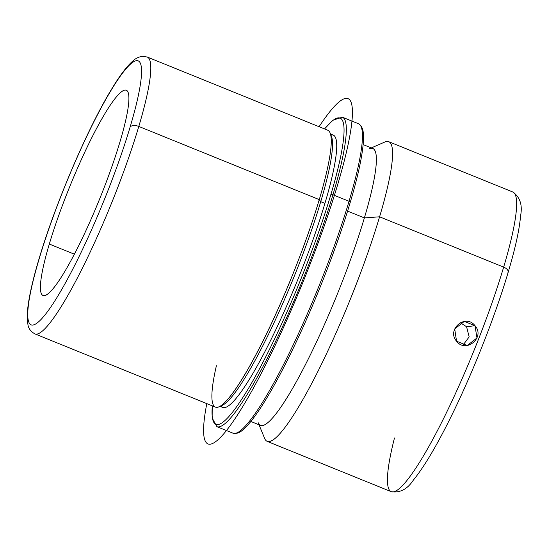 <?xml version="1.0" encoding="UTF-8"?>
<svg xmlns="http://www.w3.org/2000/svg" width="548" height="548" viewBox="0 0 548 548"><rect width="100%" height="100%" fill="white"/><g stroke="black" fill="none" stroke-linecap="round" stroke-linejoin="round"><path stroke-width="0.82" d="M466.56 326.724L475 325.718L476.979 337.979L467.211 345.528L456.553 341.192L454.696 328.916L464.348 321.381L475 325.718L466.56 326.724L460.217 322.676L466.56 326.724L469.17 336.883L462.909 345.254M49.313 244.045L74.384 254.21L49.313 244.045A110.73 16.173 112.1 0 1 91.249 138.754A110.73 16.173 112.1 0 1 126.273 90.256A110.73 16.173 112.1 0 1 120.012 141.692A110.73 16.173 112.1 0 1 78.076 246.984A110.73 16.173 112.1 0 1 43.052 295.482A110.73 16.173 112.1 0 1 49.313 244.045A110.73 16.173 -67.9 0 0 58.081 282.014A110.73 16.173 -67.9 0 0 120.012 141.692A110.73 16.173 -67.9 0 0 111.244 103.723A110.73 16.173 -67.9 0 0 49.313 244.045M39.209 258.663A142.364 20.797 112.1 0 1 118.834 78.248A142.364 20.797 112.1 0 1 130.109 127.074A142.364 20.797 112.1 0 1 50.485 307.49A142.364 20.797 112.1 0 1 39.209 258.663A7.028 3.815 -163.4 0 0 38.915 259.266A7.028 3.815 16.6 0 1 39.209 258.663A142.364 20.797 -67.9 0 0 50.485 307.49A142.364 20.797 -67.9 0 0 130.109 127.074A142.364 20.797 -67.9 0 0 118.834 78.248A142.364 20.797 -67.9 0 0 39.209 258.663M147.248 57.033A149.392 21.824 112.1 0 1 138.802 126.437A7.028 3.815 -163.4 0 0 130.109 127.074A7.028 3.815 16.6 0 1 138.802 126.437A149.392 21.824 112.1 0 1 82.221 268.493A149.392 21.824 112.1 0 1 34.962 333.924A149.392 21.824 -67.9 0 0 82.221 268.493A149.392 21.824 -67.9 0 0 138.802 126.437A149.392 21.824 -67.9 0 0 147.248 57.033L327.711 130.219A149.392 21.824 112.1 0 1 319.265 199.616L138.802 126.437L319.265 199.616A149.392 21.824 112.1 0 1 262.684 341.678A149.392 21.824 112.1 0 1 215.426 407.109L34.962 333.924C30.804 331.602 28.475 328.512 27.955 324.663L27.4 321.169L27.434 311.552C28.503 298.79 32.332 281.357 38.915 259.266C54.964 204.692 87.379 128.732 111.511 89.303C119.58 75.823 126.711 66.37 132.897 60.951C135.555 58.396 138.829 56.848 142.72 56.307L147.248 57.033M216.385 365.769A149.392 21.824 -67.9 0 0 219.029 406.801A149.392 21.824 -67.9 0 0 319.265 199.616L320.731 201.671A146.933 21.468 -67.9 0 0 330.643 134.739A146.933 21.468 112.1 0 1 331.376 136.096A146.933 21.468 112.1 0 1 320.731 201.671L319.265 199.616A149.392 21.824 -67.9 0 0 330.081 132.945L331.376 136.096M330.519 134.013L333.232 135.109A146.933 21.468 112.1 0 1 324.923 203.37L320.731 201.671A146.933 21.468 112.1 0 1 222.152 405.438L219.029 406.801M220.68 405.904A146.933 21.468 -67.9 0 0 320.731 201.671L324.923 203.37A146.933 21.468 112.1 0 1 269.274 343.089A146.933 21.468 112.1 0 1 222.796 407.438L220.084 406.342M330.759 194.924A165.215 24.133 112.1 0 1 254.149 378.593A165.215 24.133 112.1 0 1 212.323 405.849A165.215 24.133 -67.9 0 0 254.149 378.593A165.215 24.133 -67.9 0 0 330.759 194.924A1.76 0.952 16.6 0 1 332.931 194.759A166.969 24.393 112.1 0 1 269.691 353.535A166.969 24.393 112.1 0 1 216.878 426.659A166.969 24.393 -67.9 0 0 269.691 353.535A166.969 24.393 -67.9 0 0 332.931 194.759A1.76 0.952 -163.4 0 0 330.759 194.924A165.215 24.133 -67.9 0 0 324.608 128.958A165.215 24.133 112.1 0 1 330.759 194.924M221.063 405.917A146.933 21.468 -67.9 0 0 266.328 348.898A146.933 21.468 -67.9 0 0 324.923 203.37A146.933 21.468 -67.9 0 0 330.924 135M324.512 128.924L332.869 120.197L342.37 117.197A166.969 24.393 112.1 0 1 332.931 194.759L349.042 201.294A166.969 24.393 112.1 0 1 285.809 360.063A166.969 24.393 112.1 0 1 232.989 433.194A166.969 24.393 -67.9 0 0 285.809 360.063A166.969 24.393 -67.9 0 0 349.042 201.294L332.931 194.759A166.969 24.393 -67.9 0 0 342.37 117.197L358.488 123.732A166.969 24.393 112.1 0 1 349.042 201.294A1.76 0.952 16.6 0 1 350.165 202.609A1.76 0.952 16.6 0 1 350.097 202.76A1.76 0.952 -163.4 0 0 350.165 202.609A1.76 0.952 -163.4 0 0 349.042 201.294A166.969 24.393 -67.9 0 0 358.488 123.732C364.317 127.177 363.591 135.87 363.303 142.466C362.255 156.618 357.878 176.668 350.165 202.609C335.636 251.738 309.552 316.792 285.481 363.961C271.787 390.861 259.964 410.37 250.018 422.494C245.141 428.104 239.503 434.824 232.989 433.194L216.878 426.659L212.151 417.925L212.234 405.815M363.132 144.583L372.825 148.515A149.392 21.824 112.1 0 1 364.379 217.912L347.576 211.096L364.379 217.912A149.392 21.824 112.1 0 1 307.798 359.968A149.392 21.824 112.1 0 1 260.547 425.406L250.854 421.474M258.17 422.672A149.392 21.824 -67.9 0 0 303.455 368.503A149.392 21.824 -67.9 0 0 364.379 217.912L379.586 216.803A161.701 23.619 112.1 0 1 313.641 379.791A161.701 23.619 112.1 0 1 264.636 438.427L259.04 424.796M371.325 147.905L384.833 142.021A161.701 23.619 112.1 0 1 379.586 216.803L364.379 217.912A149.392 21.824 -67.9 0 0 369.229 148.823M512.798 191.999A161.701 23.619 112.1 0 1 503.653 267.116L379.586 216.803A161.701 23.619 -67.9 0 0 388.731 141.685L512.798 191.999C520.025 197.116 522.628 205.014 520.6 215.693C519.449 229.502 515.298 248.395 508.147 272.37A7.028 3.815 -163.4 0 0 503.653 267.116A161.701 23.619 -67.9 0 0 512.798 191.999M508.236 271.698A154.666 22.591 112.1 0 1 507.859 272.973A7.028 3.815 -163.4 0 0 508.147 272.37A7.028 3.815 16.6 0 0 503.653 267.116A161.701 23.619 112.1 0 1 442.414 420.871A161.701 23.619 112.1 0 1 391.272 491.693A161.701 23.619 -67.9 0 0 442.414 420.871A161.701 23.619 -67.9 0 0 503.653 267.116L379.586 216.803A161.701 23.619 -67.9 0 1 318.347 370.558A161.701 23.619 -67.9 0 1 267.198 441.38L391.272 491.693C400.019 493.056 407.383 489.2 413.37 480.117C425.193 465.56 439.071 441.709 455.011 408.548C475.397 366.153 495.974 313.429 508.147 272.37M394.471 437.989A161.701 23.619 -67.9 0 0 391.272 491.693M475 325.718C465.622 313.148 446.257 329.56 456.553 341.192C465.807 353.775 485.603 337.315 475 325.718M206.802 403.609A186.306 27.215 -67.9 0 0 228.961 427.296A186.306 27.215 -67.9 0 0 308.771 267.623A186.306 27.215 -67.9 0 0 352.2 118.21A186.306 27.215 -67.9 0 0 319.087 126.718"/></g></svg>
